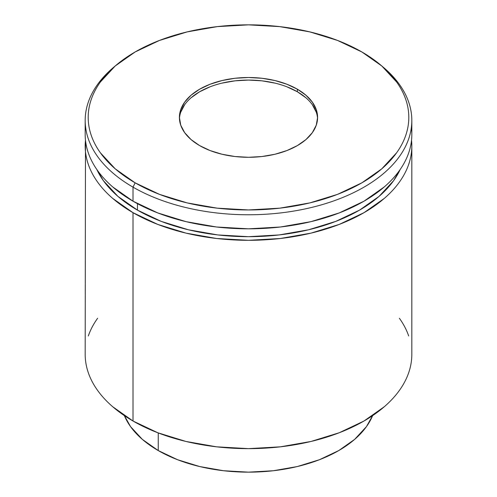 <?xml version="1.0" encoding="UTF-8"?>
<svg xmlns="http://www.w3.org/2000/svg" width="497" height="497" viewBox="0 0 497 497"><rect width="100%" height="100%" fill="white"/><g stroke="black" fill="none" stroke-linecap="round" stroke-linejoin="round"><path stroke-width="0.75" d="M317.558 118.684A69.095 39.89 0 0 0 297.355 91.759L297.355 89.193A69.095 39.89 180 0 1 317.595 117.398A69.095 39.89 180 0 1 274.94 154.256A69.095 39.89 180 0 1 199.645 145.609L210.113 150.566L222.06 154.256L235.019 156.524L248.5 157.294L261.981 156.524L274.94 154.256L286.887 150.566L297.355 145.609L305.953 139.564L312.333 132.668L316.266 125.182L317.595 117.398L316.266 109.62L312.333 102.133L305.953 95.238L297.355 89.193L286.887 84.229L274.94 80.545L261.981 78.271L248.5 77.507L235.019 78.271L222.06 80.545L210.113 84.229L199.645 89.193L191.047 95.238L184.667 102.133L180.734 109.62L179.405 117.398L180.734 125.182L184.667 132.668L191.047 139.564L199.645 145.609A69.095 39.89 180 0 1 179.405 117.398A69.095 39.89 180 0 1 222.06 80.545A69.095 39.89 180 0 1 297.355 89.193L297.355 91.759A69.095 39.89 0 0 0 223.085 82.869A69.095 39.89 0 0 0 179.442 118.684M381.913 66.095A163.32 94.293 180 0 1 411.82 120.479A163.32 94.293 180 0 1 310.998 207.591A163.32 94.293 180 0 1 133.016 187.152A163.32 94.293 0 0 0 352.876 192.998A163.32 94.293 0 0 0 383.175 67.138L380.69 65.045A160.301 92.548 180 0 1 350.95 188.58A160.301 92.548 180 0 1 135.147 182.84L133.016 187.152L133.016 201.204A163.32 94.293 0 0 0 310.998 221.643A163.32 94.293 0 0 0 411.82 134.532A163.32 94.293 0 0 0 411.361 127.505M116.31 65.045L113.825 67.138A163.32 94.293 0 0 0 133.016 187.152A163.32 94.293 180 0 1 85.18 120.479L85.18 134.532C85.18 140.719 86.23 146.851 88.323 152.927C90.411 158.997 93.511 164.892 97.617 170.614C101.717 176.336 106.749 181.765 112.707 186.915L133.016 201.204L133.016 187.152L135.147 182.84A160.301 92.548 180 0 1 116.31 65.045A160.301 92.548 180 0 1 361.853 51.955A160.301 92.548 180 0 1 380.69 65.045M96.803 169.458L103.419 180.715L117.932 196.39L137.458 210.125L137.458 203.671L137.458 210.125A157.033 90.665 0 0 0 289.161 233.59A157.033 90.665 0 0 0 400.191 169.465M85.18 146.019C85.18 152.212 86.23 158.344 88.323 164.414C90.411 170.483 93.511 176.379 97.617 182.101C101.717 187.823 106.749 193.258 112.707 198.402L133.016 212.691L157.766 224.42L186.002 233.13L216.636 238.498L248.5 240.312L280.364 238.498L310.998 233.13L339.234 224.42L363.984 212.691L384.293 198.402C390.251 193.258 395.283 187.823 399.383 182.101C403.489 176.379 406.589 170.483 408.677 164.414C410.771 158.344 411.82 152.212 411.82 146.019L411.516 140.272A163.32 94.293 180 0 1 411.82 146.019A163.32 94.293 180 0 1 310.998 233.13A163.32 94.293 180 0 1 133.016 212.691L133.016 421.021A163.32 94.293 0 0 0 310.998 441.466A163.32 94.293 0 0 0 411.82 354.349C411.82 360.542 410.771 366.674 408.677 372.744C406.589 378.82 403.489 384.715 399.383 390.437C395.283 396.152 390.251 401.588 384.293 406.739L363.984 421.021L339.234 432.75L310.998 441.466L280.364 446.828L248.5 448.642L216.636 446.828L186.002 441.466L157.766 432.75L133.016 421.021L133.016 212.691A163.32 94.293 180 0 1 85.18 146.019A163.32 94.293 180 0 1 85.484 140.278L85.18 354.349C85.18 360.542 86.23 366.674 88.323 372.744C90.411 378.82 93.511 384.715 97.617 390.437C101.717 396.152 106.749 401.588 112.707 406.739L133.016 421.021A163.32 94.293 0 0 1 85.18 354.349M158.245 432.937L158.245 450.568A127.642 73.693 0 0 0 283.172 469.379A127.642 73.693 0 0 0 372.626 415.629L366.426 426.656L354.628 439.398L338.755 450.568L319.409 459.731L297.343 466.54L273.4 470.734L248.5 472.15L223.6 470.734L199.657 466.54L177.591 459.731L158.245 450.568L158.245 432.937M124.374 415.629L130.574 426.656L142.372 439.398L158.245 450.568A127.642 73.693 0 0 1 124.374 415.629M97.617 318.266C93.511 323.988 90.411 329.884 88.323 335.953M408.677 335.953C406.589 329.884 403.489 323.988 399.383 318.266M96.809 169.465A157.033 90.665 0 0 0 137.458 210.125L161.258 221.401L188.406 229.782L217.866 234.938L248.5 236.684L279.134 234.938L308.594 229.782L335.742 221.401L359.542 210.125L379.068 196.39L393.581 180.715L400.197 169.458M85.18 134.532A163.32 94.293 0 0 0 133.016 201.204L157.766 212.927L186.002 221.643L216.636 227.011L248.5 228.819L280.364 227.011L310.998 221.643L339.234 212.927L363.984 201.204L384.293 186.915C390.251 181.765 395.283 176.336 399.383 170.614C403.489 164.892 406.589 158.997 408.677 152.927C410.771 146.851 411.82 140.719 411.82 134.532L411.82 120.479M85.18 120.479A163.32 94.293 180 0 1 115.087 66.095M361.853 51.955L381.789 65.983L396.6 81.98C400.625 87.596 403.67 93.386 405.72 99.344C407.776 105.302 408.801 111.322 408.801 117.398C408.801 123.48 407.776 129.493 405.72 135.457C403.67 141.415 400.625 147.205 396.6 152.815L381.789 168.818L361.853 182.84L337.562 194.352L309.842 202.906L279.774 208.168L248.5 209.951L217.226 208.168L187.158 202.906L159.438 194.352L135.147 182.84L115.211 168.818L100.4 152.815C96.375 147.205 93.33 141.415 91.28 135.457C89.224 129.493 88.199 123.48 88.199 117.398C88.199 111.322 89.224 105.302 91.28 99.344C93.33 93.386 96.375 87.596 100.4 81.98L115.211 65.983L135.147 51.955L159.438 40.45L187.158 31.895L217.226 26.627L248.5 24.85L279.774 26.627L309.842 31.895L337.562 40.45L361.853 51.955M180.734 112.179L184.667 104.699M191.047 97.803L199.645 91.759L210.113 86.795M222.06 83.111L235.019 80.837L248.5 80.073L261.981 80.837L274.94 83.111M286.887 86.795L297.355 91.759L305.953 97.803M312.333 104.699L316.266 112.179M411.82 146.019L411.82 354.349"/></g></svg>
